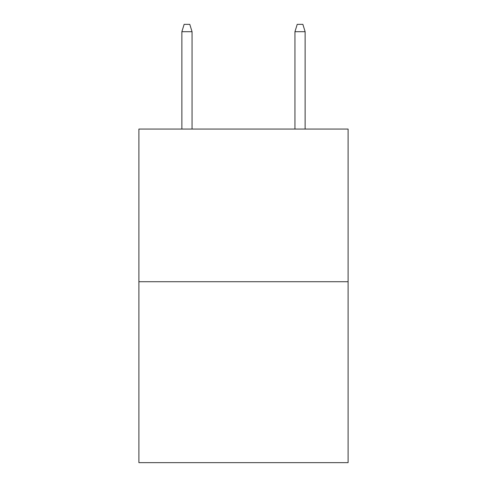 <?xml version="1.0" encoding="UTF-8"?>
<svg xmlns="http://www.w3.org/2000/svg" width="487" height="487" viewBox="0 0 487 487"><rect width="100%" height="100%" fill="white"/><g stroke="black" fill="none" stroke-linecap="round" stroke-linejoin="round"><path stroke-width="0.73" d="M348.102 281.723L348.102 129.061L138.898 129.061L138.898 462.65L348.102 462.65L348.102 281.723L138.898 281.723M192.048 129.061L192.048 31.698L181.87 31.698L181.87 129.061M181.87 31.698L184.135 24.35L189.784 24.35L192.048 31.698M294.952 31.698L297.216 24.35L302.865 24.35L305.13 31.698L294.952 31.698L294.952 129.061M305.13 31.698L305.13 129.061"/></g></svg>
